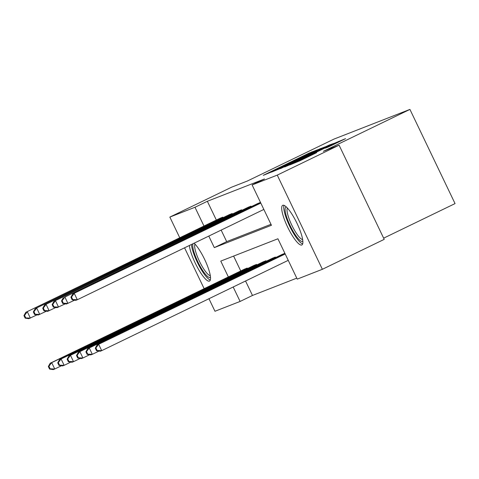 <?xml version="1.0" encoding="UTF-8"?>
<svg xmlns="http://www.w3.org/2000/svg" width="479" height="479" viewBox="0 0 479 479"><rect width="100%" height="100%" fill="white"/><g stroke="black" fill="none" stroke-linecap="round" stroke-linejoin="round"><path stroke-width="0.72" d="M316.888 150.011L308.877 153.208L263.264 175.338L271.731 171.877L316.888 150.011M301.8 245.003A22.016 5.03 64.2 0 1 287.675 227.16A22.016 5.03 64.2 0 1 282.694 205.329A22.016 5.03 64.2 0 1 282.778 205.293A22.016 5.03 64.2 0 1 296.896 223.136A22.016 5.03 64.2 0 1 301.884 244.967A22.016 5.03 64.2 0 1 301.8 245.003M194.109 243.194A22.016 5.03 64.2 0 1 206.892 264.504A22.016 5.03 64.2 0 1 209.527 281.059A22.016 5.03 64.2 0 1 209.443 281.095A22.016 5.03 64.2 0 1 198.084 268.557A22.016 5.03 64.2 0 1 189.385 245.482M328.372 146.963L345.563 138.653L335.504 142.808L289.891 164.932L299.95 160.782L316.673 152.645L297.561 161.489L294.986 162.615L300.088 160.028L334.552 143.401L325.319 148.149L328.372 146.963M179.757 237.776L169.847 217.089L231.686 187.151L247.427 180.996L334.007 139.078L409.928 109.41L323.349 151.328L339.09 145.179L277.251 175.116L322.373 269.294L297.237 279.119L277.91 238.776L220.771 261.103L228.369 276.958M169.847 217.089L194.983 207.269L203.982 226.052M208.79 236.087L214.311 247.613L271.443 225.286L252.116 184.942L264.486 178.954L207.347 201.282L194.983 207.269M252.116 184.942L277.251 175.116M325.277 146.802L317.122 149.987L271.509 172.117L281.574 167.961L325.277 146.802M329.33 144.993L334.468 143.209L290.759 164.369L284.688 166.967L304.177 157.244L280.544 168.59L326.313 146.4L329.33 144.993L329.606 145.562M339.09 145.179L384.218 239.356L322.373 269.294M245.547 281.005L252.475 295.459L240.105 301.447L214.969 311.266L208.958 298.722M204.15 288.687L184.565 247.817M383.643 238.165L455.05 203.593L409.928 109.41M284.999 253.924L284.742 253.385L281.76 254.618M266.216 261.265L265.959 260.726L262.977 261.959M247.433 268.605L247.176 268.066L244.188 269.294M233.608 256.085L240.739 270.97M252.475 295.459L296.77 278.149M256.828 264.935L256.564 264.396L253.583 265.623M275.611 257.594L275.353 257.055L272.365 258.289M233.177 286.993L240.105 301.447M221.154 230.1L226.681 241.626L270.982 224.31M226.681 241.626L214.311 247.613M207.347 201.282L216.346 220.059M257.367 203.707L260.348 202.473L260.612 203.018M247.978 207.377L250.96 206.144L251.218 206.689M238.584 211.047L241.566 209.814L241.829 210.359M229.19 214.718L232.177 213.484L232.435 214.029M219.801 218.388L222.783 217.155L223.04 217.7M317.391 149.975L275.581 170.207L317.391 149.975M322.714 148.514L307.506 155.621L322.714 148.514L322.864 148.831M244.835 268.976L50.193 363.226L51.696 362.639L54.744 369.004L61.456 365.752M50.163 368.824L54.744 369.004L53.241 369.59L49.559 369.064L50.163 368.824L48.942 366.279L48.343 366.513L49.559 369.064M48.942 366.279L51.696 362.639L246.499 268.33M48.343 366.513L50.193 363.226M222.112 217.418L25.8 312.32L220.448 218.071M37.069 314.841L28.848 318.679L25.171 318.152L25.77 317.918L24.555 315.374L23.95 315.607L25.171 318.152M24.555 315.374L27.303 311.727L30.351 318.092L25.77 317.918M25.8 312.32L23.95 315.607M254.229 265.306L59.582 359.555L61.09 358.969L64.138 365.333L70.85 362.082M59.552 365.154L64.138 365.333L62.629 365.92L58.953 365.393L59.552 365.154L58.336 362.609L57.731 362.843L58.953 365.393M58.336 362.609L61.09 358.969L255.894 264.659M57.731 362.843L59.582 359.555M263.624 261.636L68.976 355.885L70.479 355.298L73.526 361.663L80.244 358.412M68.946 361.483L73.526 361.663L72.024 362.25L68.347 361.723L68.946 361.483L67.725 358.939L67.126 359.172L68.347 361.723M67.725 358.939L70.479 355.298L265.282 260.989M67.126 359.172L68.976 355.885M231.501 213.748L35.195 308.65L229.836 214.4M46.457 311.17L38.242 315.008L34.56 314.481L35.165 314.248L33.943 311.703L33.344 311.937L34.56 314.481M33.943 311.703L36.697 308.057L39.745 314.422L35.165 314.248M35.195 308.65L33.344 311.937M240.895 210.077L44.583 304.979L239.231 210.73M55.851 307.5L47.631 311.344L43.954 310.811L44.553 310.578L43.338 308.033L42.733 308.266L43.954 310.811M43.338 308.033L46.092 304.387L49.139 310.751L44.553 310.578M44.583 304.979L42.733 308.266M210.497 277.227A19.052 4.353 64.2 0 1 202.509 270.246A19.052 4.353 64.2 0 1 193.061 243.703M195.055 244.164A17.645 4.03 -115.8 0 0 203.701 268.911A17.645 4.03 -115.8 0 0 210.305 275.653M191.42 244.494A21.878 4.994 -115.8 0 0 202.593 271.725A21.878 4.994 -115.8 0 0 210.317 279.999M302.854 241.135A19.052 4.353 64.2 0 1 294.86 234.153A19.052 4.353 64.2 0 1 286.478 216.496A19.052 4.353 64.2 0 1 286.298 206.946M287.412 208.072A17.645 4.03 -115.8 0 0 296.058 232.818A17.645 4.03 -115.8 0 0 302.656 239.566M284.011 205.365A21.878 4.994 -115.8 0 0 294.95 235.632A21.878 4.994 -115.8 0 0 302.674 243.907M273.012 257.965L78.364 352.215L79.873 351.628L82.921 357.993L89.633 354.741M78.34 357.813L82.921 357.993L81.418 358.579L77.736 358.053L78.34 357.813L77.119 355.268L76.514 355.502L77.736 358.053M77.119 355.268L79.873 351.628L274.677 257.319M76.514 355.502L78.364 352.215M250.283 206.407L53.977 301.309L248.625 207.06M65.246 303.83L57.025 307.674L53.349 307.141L53.947 306.907L52.726 304.363L52.127 304.596L53.349 307.141M52.726 304.363L55.48 300.716L58.528 307.081L53.947 306.907M53.977 301.309L52.127 304.596M282.406 254.295L87.759 348.544L89.262 347.958L92.315 354.322L99.027 351.071M87.729 354.143L92.315 354.322L90.806 354.909L87.13 354.382L87.729 354.143L86.513 351.598L85.909 351.831L87.13 354.382M86.513 351.598L89.262 347.958L284.071 253.648M85.909 351.831L87.759 348.544M259.678 202.737L64.875 297.052L258.013 203.389M74.634 300.159L66.419 304.003L62.737 303.47L63.342 303.237L62.12 300.692L61.516 300.926L62.737 303.47M62.12 300.692L64.875 297.052L67.922 303.411L63.342 303.237M63.366 297.639L61.516 300.926M285.137 253.858L97.153 344.874L98.656 344.287L101.704 350.652L288.238 260.337M97.123 350.472L101.704 350.652L100.201 351.239L96.518 350.712L97.123 350.472L95.902 347.928L95.303 348.167L96.518 350.712M95.902 347.928L98.656 344.287L285.191 253.972M95.303 348.167L97.153 344.874M260.798 203.066L72.76 293.968L260.744 202.952M263.851 209.431L77.317 299.74L75.808 300.333L72.131 299.8L72.73 299.567L71.515 297.022L70.91 297.255L72.131 299.8M71.515 297.022L74.263 293.382L77.317 299.74L72.73 299.567M72.76 293.968L70.91 297.255M309.039 153.549L308.877 153.208M312.063 152.148L311.895 151.801M320.415 149.155L320.14 148.58M286.298 165.674L286.149 165.357M312.524 152.981L312.368 152.663M304.47 157.735L304.321 157.417M307.823 156.112L307.578 155.603M309.727 155.19L309.554 154.825M312.727 153.735L312.577 153.418M332.175 145.179L332.025 144.862M303.405 159.112L303.249 158.794M310.745 155.555L310.596 155.238M338.797 141.976L338.521 141.401M245.422 269.581L245.134 268.982M246.386 269.114L246.104 268.515M221.711 217.61L221.999 218.202M220.747 218.071L221.029 218.669M254.816 265.911L254.529 265.312M255.78 265.444L255.493 264.845M264.204 262.241L263.917 261.642M265.168 261.774L264.887 261.175M231.106 213.939L231.387 214.532M230.136 214.406L230.423 214.999M240.494 210.269L240.781 210.862M239.53 210.736L239.817 211.329M273.599 258.57L273.311 257.971M274.563 258.103L274.275 257.504M249.888 206.599L250.17 207.191M248.918 207.066L249.206 207.658M282.987 254.9L282.706 254.301M283.957 254.433L283.67 253.834M259.277 202.928L259.564 203.521M258.313 203.395L258.6 203.988M318.679 149.999L318.475 149.568M306.398 156.801L306.231 156.453M328.013 146.334L327.816 145.927M307.757 156.142L307.506 155.621M337.324 142.688L337.126 142.275"/></g></svg>
